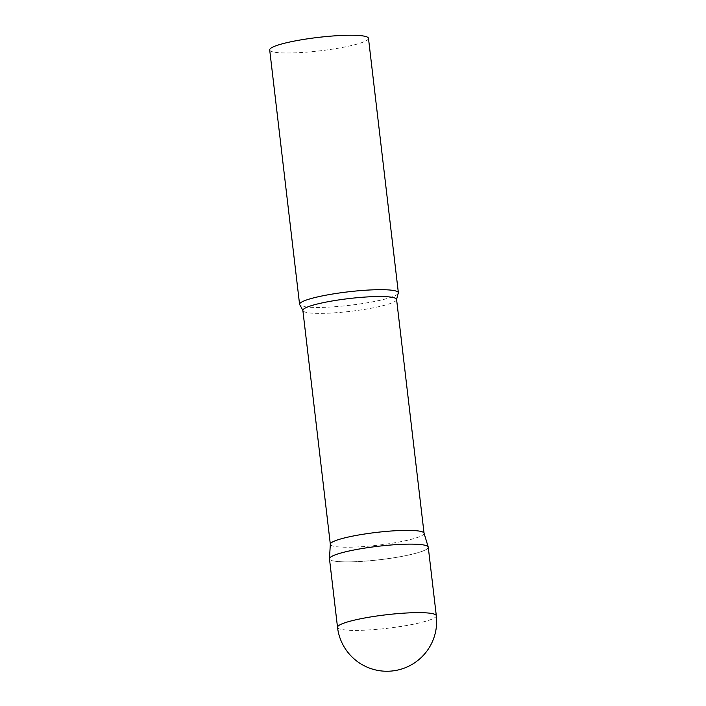 <?xml version="1.0" encoding="UTF-8"?>
<svg xmlns="http://www.w3.org/2000/svg" width="706" height="706" viewBox="0 0 706 706"><rect width="100%" height="100%" fill="white"/><g stroke="black" fill="none" stroke-linecap="round" stroke-linejoin="round"><path stroke-width="0.53" stroke-dasharray="3.53 2.65" d="M329.473 558.817A49.729 6.778 173.3 0 0 370.085 560.732A49.729 6.778 173.3 0 0 428.26 547.212M424.032 533.145A47.187 6.425 -6.7 0 1 424.059 533.295A47.187 6.425 -6.7 0 1 423.318 534.636A47.187 6.425 -6.7 0 1 373.386 545.694A47.187 6.425 -6.7 0 1 330.337 544.308A47.187 6.425 -6.7 0 1 330.329 544.149M398.069 293.67A49.729 6.778 -6.7 0 1 397.593 294.173A49.729 6.778 -6.7 0 1 348.111 305.486A49.729 6.778 -6.7 0 1 300.085 305.177M368.479 38.318A49.729 6.778 -6.7 0 1 367.694 39.73A49.729 6.778 -6.7 0 1 315.07 51.379A49.729 6.778 -6.7 0 1 269.692 49.923M427.483 548.624A49.729 6.778 -6.7 0 1 374.259 560.335A49.729 6.778 -6.7 0 1 329.473 558.649M337.521 627.316A49.729 6.778 173.3 0 0 378.134 629.24A49.729 6.778 173.3 0 0 435.523 617.123A49.729 6.778 173.3 0 0 436.308 615.711M396.587 299.45A47.187 6.425 -6.7 0 1 395.845 300.782A47.187 6.425 -6.7 0 1 345.914 311.84A47.187 6.425 -6.7 0 1 302.865 310.455"/><path stroke-width="1.06" d="M436.308 615.711L428.26 547.212A49.729 6.778 173.3 0 0 387.647 545.288A49.729 6.778 173.3 0 0 329.473 558.817L337.521 627.316A49.729 49.729 0 0 0 419.761 658.857A49.729 49.729 0 0 0 436.308 615.711A49.729 6.778 173.3 0 0 395.695 613.796A49.729 6.778 173.3 0 0 338.306 625.904A49.729 6.778 173.3 0 0 337.521 627.316M428.224 547.044A49.729 6.778 -6.7 0 0 382.281 545.817A49.729 6.778 -6.7 0 0 330.258 557.405A49.729 6.778 -6.7 0 0 329.473 558.649L330.329 544.149A47.187 6.425 -6.7 0 1 331.079 542.967A47.187 6.425 -6.7 0 1 380.437 531.971A47.187 6.425 -6.7 0 1 424.032 533.145L428.224 547.044A49.729 6.778 -6.7 0 1 427.483 548.624M300.085 305.177A49.729 6.778 -6.7 0 1 299.582 304.365A49.729 6.778 -6.7 0 1 300.368 302.953A49.729 6.778 -6.7 0 1 352.991 291.304A49.729 6.778 -6.7 0 1 398.369 292.761A49.729 6.778 -6.7 0 1 398.069 293.67L396.587 299.45A47.187 6.425 -6.7 0 0 353.538 298.064A47.187 6.425 -6.7 0 0 303.606 309.122A47.187 6.425 -6.7 0 0 302.865 310.455L300.085 305.177M299.582 304.365L269.692 49.923A49.729 6.778 -6.7 0 1 270.477 48.511A49.729 6.778 -6.7 0 1 323.101 36.862A49.729 6.778 -6.7 0 1 368.479 38.318L398.369 292.761M424.05 533.224L396.587 299.45M330.329 544.229L302.865 310.455"/></g></svg>
